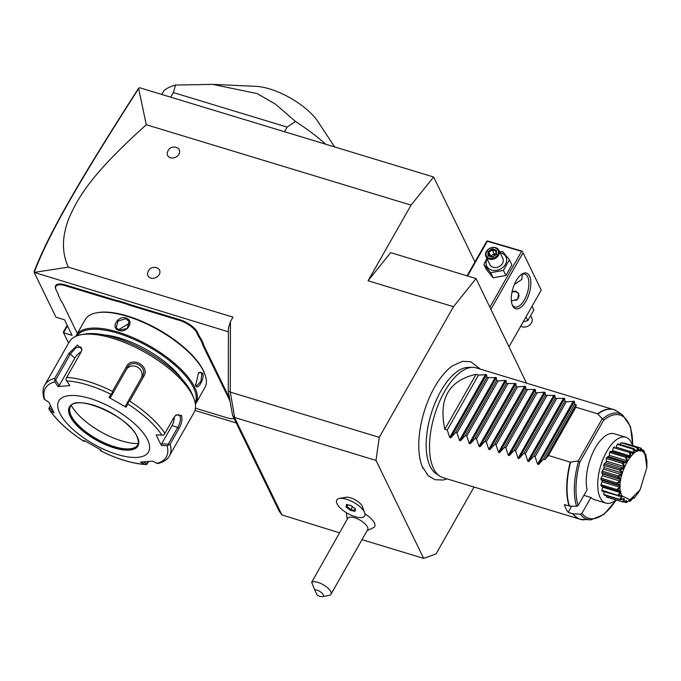 <?xml version="1.0" encoding="UTF-8"?>
<svg xmlns="http://www.w3.org/2000/svg" width="681" height="681" viewBox="0 0 681 681"><rect width="100%" height="100%" fill="white"/><g stroke="black" fill="none" stroke-linecap="round" stroke-linejoin="round"><path stroke-width="1.02" d="M526.532 383.148L476.045 278.563L453.478 306.697L379.257 437.338L375.989 460.416L423.667 558.386L436.019 553.968L474.027 487.051M480.394 369.136L470.767 361.705L462.586 361.33L452.72 365.688A60.6 27.717 106.9 0 0 424.084 411.962A60.6 27.717 106.9 0 0 422.152 466.349A60.6 27.717 106.9 0 0 423.08 468.46M474.955 261.938L433.618 177L139.639 87.738L138.635 88.59L146.304 124.742L411.052 205.134L368.08 280.768L390.656 252.634L476.045 278.563M453.478 306.697L368.08 280.768M230.297 391.677L228.288 391.286L228.407 328.114L230.425 321.679L230.297 392.103L379.257 437.338M230.425 321.679L232.996 317.142L68.355 267.148L34.212 272.4L228.399 331.8M146.304 124.742C89.347 175.86 77.813 198.52 69.147 217.75C61.843 236.171 61.588 252.634 68.355 267.148M150.782 278.069A6.452 5.142 154.1 0 1 147.522 273.294C148.713 268.672 151.633 266.773 156.289 267.599L157.83 268.28A6.452 5.142 154.1 0 1 158.826 275.167A6.452 5.142 154.1 0 1 150.782 278.069M156.639 267.761A6.452 5.142 154.1 0 1 157.83 268.28M170.505 157.754A6.452 5.142 154.1 0 1 167.245 152.978C168.428 148.356 171.357 146.458 176.004 147.283L177.545 147.964A6.452 5.142 154.1 0 1 178.541 154.851A6.452 5.142 154.1 0 1 170.505 157.754M176.362 147.445A6.452 5.142 154.1 0 1 177.545 147.964M433.618 177L411.052 205.134M490.984 309.259L523.059 252.787L541.225 290.106L509.141 346.578M529.537 276.026A18.634 8.521 -73.1 0 1 525.996 301.036A18.634 8.521 -73.1 0 1 512.614 305.82A18.634 8.521 -73.1 0 1 512.24 304.943A18.634 8.521 -73.1 0 1 521.527 274.358A18.634 8.521 -73.1 0 1 529.537 276.026M523.059 252.787L541.225 290.106M467.583 275.992L487.307 241.261L522.591 251.638M521.467 251.638L489.945 307.122M487.307 241.261L486.464 241.67L467.055 275.839M522.497 251.263L487.213 240.895M521.731 274.409L522.182 275.141L521.799 279.457L514.334 284.547M520.888 274.86A17.204 7.866 -73.1 0 1 524.855 274.094A17.204 7.866 -73.1 0 1 527.673 276.801A17.204 7.866 -73.1 0 1 526.055 296.516A17.204 7.866 -73.1 0 1 514.862 307.02A17.204 7.866 -73.1 0 1 512.044 304.305A17.204 7.866 -73.1 0 1 511.984 304.177M512.129 291.494L515.866 291.153L518.667 293.588L517.662 299.24L511.388 301.002M511.993 292.132A6.018 4.801 154.1 0 1 516.232 291.894A6.018 4.801 154.1 0 1 518.786 293.851M515.798 300.466A5.737 4.571 -25.9 0 0 518.948 295.809A5.737 4.571 -25.9 0 0 516.019 291.97A5.737 4.571 -25.9 0 0 511.976 292.2M532.048 306.263L533.853 309.983L527.843 320.572L523.212 321.815M526.03 316.852L527.843 320.572M530.848 315.993L531.784 317.908A7.168 5.72 -25.9 0 1 529.92 324.777A7.168 5.72 -25.9 0 1 522.08 326.778A7.168 5.72 154.1 0 1 520.735 326.173M499.616 251.808L502.68 251.544L509.431 259.801L511.908 264.892L505.898 275.473L493.129 277.805L486.379 269.548L483.902 264.458L486.906 258.448M509.431 259.801L503.421 270.383L490.652 272.715L493.129 277.805M503.421 270.383L505.898 275.473M500.084 252.77A10.666 8.504 154.1 0 1 501.233 253.043A10.666 8.504 154.1 0 1 505.464 264.322A10.666 8.504 154.1 0 1 491.546 270.085A10.666 8.504 154.1 0 1 487.196 259.035M485.97 256.533L489.945 264.696A7.168 5.72 -25.9 0 0 493.138 267.292A7.168 5.72 -25.9 0 0 500.978 265.292A7.168 5.72 -25.9 0 0 502.833 258.431L498.867 250.259A7.168 5.72 154.1 0 1 497.002 257.129A7.168 5.72 154.1 0 1 489.162 259.129A7.168 5.72 -25.9 0 1 485.97 256.533A7.168 5.72 -25.9 0 1 487.834 249.672A7.168 5.72 -25.9 0 1 495.674 247.671A7.168 5.72 154.1 0 1 498.867 250.259M490.652 272.715L483.902 264.458M495.155 247.85A6.452 5.142 154.1 0 1 497.717 254.677A6.452 5.142 154.1 0 1 489.298 258.167A6.452 5.142 -25.9 0 1 486.736 251.34A6.452 5.142 -25.9 0 1 495.155 247.85M496.389 250.148L492.065 248.829L487.902 251.698L488.064 255.877L492.397 257.188L496.56 254.328L496.389 250.148L495.87 250.914L496.006 254.413M492.065 248.829L492.286 249.927L488.813 252.31L488.949 255.715M496.56 254.328L496.032 254.507L496.56 254.328M488.064 255.877L488.958 255.792L488.064 255.877M487.902 251.698L488.813 252.31L490.669 256.116L494.134 253.732L492.286 249.927L495.87 251.017M495.998 254.294L494.134 253.732L494.423 255.435M194.936 410.43L236.256 422.978M68.585 343.113L63.554 332.771L72.092 335.358L64.525 319.806L55.987 317.218L34.416 272.894M198.231 335.776L198.98 335.469A29.53 11.62 -150.4 0 0 200.997 338.755L200.257 339.095A30.1 11.841 29.6 0 1 198.231 335.776L196.707 332.651A15.195 5.976 -150.4 0 0 179.767 320.487L179.878 319.712L131.058 304.892A29.53 11.62 -150.4 0 1 125.976 303.079L118.8 300.908L118.741 301.692A30.1 11.841 29.6 0 1 113.914 300.491L65.104 285.662A15.195 5.976 -150.4 0 0 55.902 289.348A15.195 5.976 -150.4 0 0 56.182 289.978L57.698 293.111A30.1 11.841 29.6 0 1 58.243 294.362A30.1 11.841 29.6 0 1 58.753 296.133L60.949 300.644A30.1 11.841 29.6 0 1 62.984 303.964L77.353 333.494M179.878 319.712A15.765 6.206 29.6 0 1 197.456 332.345L198.98 335.469M229.523 398.249L204.257 346.323A29.53 11.62 -150.4 0 1 203.219 343.326L200.997 338.755M58.753 296.133L58.515 295.494A29.53 11.62 -150.4 0 0 58.123 294.047M55.902 289.348L55.663 288.718A15.765 6.206 29.6 0 1 65.206 284.896L114.025 299.717A29.53 11.62 -150.4 0 0 118.8 300.908M230.297 392.103L234.732 417.955L232.57 415.41L228.288 391.286M375.989 460.416L234.809 417.547M423.667 558.386L361.994 539.667M339.496 532.831L281.917 514.921L279.201 511.235L232.57 415.41M234.732 417.955L281.917 514.921M339.478 498.415A16.055 6.316 -150.4 0 1 351.592 501.233A16.055 6.316 29.6 0 1 364.71 512.75L362.403 506.638A10.496 4.129 -150.4 0 0 353.822 499.105A10.496 4.129 -150.4 0 0 345.905 497.266L339.478 498.415A16.055 6.316 -150.4 0 0 336.797 499.999A16.055 6.316 -150.4 0 0 336.789 500.007A16.055 6.316 -150.4 0 0 352.741 515.883A12.513 4.92 -150.4 0 1 354.861 516.402A12.513 4.92 -150.4 0 1 357.125 517.211A16.055 6.316 -150.4 0 0 364.71 515.883A16.055 6.316 -150.4 0 0 353.865 502.459A16.055 6.316 -150.4 0 0 336.789 500.024L336.797 499.999M367.161 530.576L373.937 527.452A16.038 6.308 -150.4 0 0 365.025 513.959M364.71 512.75A16.055 6.316 29.6 0 1 364.718 515.857A16.055 6.316 29.6 0 1 364.71 515.875L364.71 515.883M330.957 594.3A11.466 4.512 29.6 0 0 317.959 582.408A11.466 4.512 29.6 0 0 311.668 582.298L347.727 518.343A11.466 4.512 -150.4 0 1 354.673 517.79A11.466 4.512 29.6 0 1 367.672 529.673L330.957 594.3A11.466 4.512 29.6 0 1 329.051 595.432L322.411 596.616A5.737 2.256 -150.4 0 0 321.687 592.802A5.737 2.256 -150.4 0 0 314.631 589.78L317.252 595.168A5.737 2.256 -150.4 0 0 322.411 596.616M346.11 506.987L350.443 510.384L355.082 511.346L355.38 508.92L351.047 505.523L346.408 504.553L346.11 506.987L346.995 506.596L350.775 509.558L354.784 510.392M350.443 510.384L352.417 506.673M346.408 504.553L347.25 504.476L346.408 504.553M355.38 508.92L355.082 508.281L355.38 508.92M355.082 511.346L354.827 510.401L355.082 511.346M347.923 504.953L346.995 506.596L347.216 504.808M311.668 582.298L314.631 589.78M34.212 272.4L34.05 271.796C49.109 232.647 79.413 180.525 138.039 89.066L139.043 87.909M67.189 325.288L63.359 332.03L63.554 332.771L67.47 325.867M34.246 272.332C49.364 232.681 79.728 180.525 138.635 88.59M125.976 303.079L125.823 303.837L118.741 301.692M179.767 320.487L130.948 305.658A30.1 11.841 29.6 0 1 125.823 303.837M203.219 343.326L202.453 343.607L200.257 339.095M229.999 400.913A30.1 11.841 29.6 0 1 229.259 399.534L203.508 346.629A30.1 11.841 29.6 0 1 202.453 343.607M195.413 408.2L227.139 417.836A15.195 5.976 -150.4 0 0 233.804 418.594A15.195 5.976 -150.4 0 0 234.094 418.543M195.387 404.233A68.807 27.07 -150.4 0 0 195.924 403.382L204.904 387.574A68.807 27.07 -150.4 0 0 204.879 374.235L204.521 373.29A67.947 26.729 -150.4 0 0 203.287 370.455A67.947 26.729 -150.4 0 0 156.341 328.353A67.947 26.729 -150.4 0 0 97.715 312.613A67.947 26.729 -150.4 0 0 97.221 312.707M204.879 374.235A68.807 27.07 -150.4 0 0 203.628 371.358A68.807 27.07 -150.4 0 0 156.085 328.736A68.807 27.07 -150.4 0 0 96.719 312.792A68.807 27.07 -150.4 0 0 85.244 319.593L76.263 335.41A68.807 27.07 -150.4 0 0 75.812 336.303M202.657 373.077C205.109 378.066 197.669 391.158 195.626 385.455L198.563 372.626L202.657 373.077L201.908 373.392L200.878 381.496L196.494 385.957L195.336 384.731M195.924 403.382A68.807 27.07 -150.4 0 0 194.647 387.174A68.807 27.07 -150.4 0 0 133.612 337.904A68.807 27.07 -150.4 0 0 76.263 335.41M198.333 372.822L200.657 372.243L201.908 373.392M125.942 317.976C134.855 320.496 127.398 333.579 118.911 330.353C110.254 328.361 117.702 315.277 125.942 317.976L125.832 318.751L129.067 321.441L127.27 328.412L119.32 330.208L116.179 327.714L118.085 320.964L125.832 318.751M195.175 402.897A67.947 26.729 -150.4 0 0 193.523 387.642A67.947 26.729 -150.4 0 0 134.208 339.41A67.947 26.729 -150.4 0 0 77.064 335.81M104.525 334.975A58.779 23.12 29.6 0 1 181.827 378.891M193.957 398.7L192.766 395.55A68.807 27.07 -150.4 0 0 191.523 392.673A68.807 27.07 -150.4 0 0 143.98 350.051A68.807 27.07 -150.4 0 0 84.614 334.107L81.294 334.703A71.675 28.193 -150.4 0 0 69.343 341.785L44.793 385.003A71.675 28.193 29.6 0 1 54.693 378.364L68.824 353.482L77.438 345.105L82.026 349.302L80.818 352.537L66.678 377.419A71.675 28.193 29.6 0 1 112.484 391.328L126.623 366.446C131.774 355.831 150.322 366.301 143.836 376.252L129.696 401.135A71.675 28.193 29.6 0 1 164.904 433.38L173.834 417.666L176.047 414.916L181.461 415.419C182.585 419.13 181.784 423.454 179.069 428.409L170.139 444.123A71.675 28.193 29.6 0 1 169.441 455.81L193.991 412.592A71.675 28.193 -150.4 0 0 193.957 398.7A71.675 28.193 -150.4 0 0 192.663 395.712A71.675 28.193 -150.4 0 0 143.138 351.302A71.675 28.193 -150.4 0 0 81.294 334.703M148.577 461.59L146.747 464.476L147.002 463.71L143.521 461.973M52.65 410.209L49.347 408.081L48.811 408.685L50.385 405.578M48.811 408.685L49.849 410.141A69.556 27.359 -150.4 0 0 83.789 441.228L84.384 441.262L83.789 441.228L84.231 440.479L101.248 450.175L100.805 450.916A69.556 27.359 -150.4 0 0 144.976 464.331L146.747 464.476M49.347 408.081L50.556 405.953M164.904 433.38L163.772 435.04L161.865 435.108A69.556 27.359 -150.4 0 0 127.917 404.02L128.19 402.462L129.696 401.135M175.596 415.316L178.448 414.652L179.963 416.04C180.916 419.241 180.176 423.029 177.758 427.404L168.224 444.182L168.65 445.076L170.139 444.123M159.916 462.356A71.675 28.193 29.6 0 1 159.541 462.459L159.49 462.535M144.976 464.331L140.49 462.093L152.34 461.165L157.881 463.616C164.07 461.761 167.926 459.156 169.441 455.81M156.817 463.403A69.556 27.359 -150.4 0 0 167.041 445.723L168.65 445.076M148.186 461.624L147.002 463.71M100.465 450.422L100.235 449.511M85.287 440.999L84.384 441.262M54.693 378.364L54.897 381.845A69.556 27.359 -150.4 0 0 44.674 399.517L48.904 402.241L54.071 412.865L49.849 410.141M59.758 413.129A51.611 20.302 -150.4 0 0 117.294 454.457A51.611 20.302 -150.4 0 0 147.59 439.798A51.611 20.302 -150.4 0 0 90.054 398.479A51.611 20.302 -150.4 0 0 59.758 413.129M167.041 445.723L161.423 445.459L158.741 440.309L156.247 434.836L161.865 435.108M44.674 399.517L43.933 398.7C42.435 392.631 42.716 388.068 44.793 385.003M112.484 391.328L112.11 393.303L110.909 394.325A69.556 27.359 -150.4 0 0 66.738 380.917L69.828 385.608L57.979 386.536L59.238 385.531L55.621 380.032L54.633 380.126M55.621 380.032L70.356 354.094L75.812 347.77L81.013 347.021L81.907 349.889M66.738 380.917L65.827 379.249L66.678 377.419M127.917 404.02L126.087 407.212L109.071 397.517L110.645 397.159L112.799 393.422L112.11 393.303M112.799 393.422L127.534 367.476C132.182 358.112 148.16 367.136 142.474 375.997L127.739 401.935L128.19 402.462M126.087 407.212L125.593 405.68L141.146 378.304A8.598 7.908 -150 0 0 137.826 367.323A8.598 7.908 -150 0 0 126.479 369.332M127.739 401.935L125.593 405.68M57.979 386.536L54.897 381.845M109.071 397.517L110.909 394.325M174.225 417.019A8.598 3.933 -73.1 0 1 171.987 425.659L161.644 443.867L168.224 444.182M161.423 445.459L161.644 443.867M70.407 406.676A38.706 15.229 -150.4 0 0 69.649 410.422A38.706 15.229 -150.4 0 0 71.182 415.682A38.706 15.229 -150.4 0 0 101.214 441.382A38.706 15.229 -150.4 0 0 134.872 447.477A38.706 15.229 -150.4 0 0 137.715 444.906M138.234 443.518A45.584 17.927 29.6 0 1 71.326 405.51M59.238 385.531L74.791 358.155A8.598 3.975 132.5 0 1 81.226 351.745M129.535 324.403L128.326 323.884L118.366 329.834M161.746 94.446L163.891 90.675A114.68 45.108 29.6 0 1 175.562 85.065L173.349 92.556L287.135 127.1L295.46 121.473A114.68 45.108 29.6 0 1 325.841 144.278M284.505 131.722L287.135 127.1M170.727 97.179L173.349 92.556M175.562 85.065L212.702 84.384L257.18 93.595L275.456 104.125L295.46 121.473M212.702 84.384L255.852 86.342A45.074 17.732 29.6 0 1 317.908 121.593L334.618 146.943M439.671 476.053L436.104 473.661A56.08 25.648 -73.1 0 1 430.154 466.366A56.08 25.648 -73.1 0 1 426.757 434.81A56.08 25.648 -73.1 0 1 439.007 394.461A56.08 25.648 -73.1 0 1 468.375 367.365L472.674 367.365A57.34 26.227 106.9 0 0 437.517 406.497A57.34 26.227 106.9 0 0 433.593 468.596A57.34 26.227 106.9 0 0 439.671 476.053A57.34 26.227 106.9 0 0 442.973 477.628L580.169 519.28A57.34 26.227 -73.1 0 1 572.883 513.78L568.167 512.35A57.34 26.227 106.9 0 1 566.064 508.818A57.34 26.227 106.9 0 1 564.379 504.578L569.435 506.068L576.603 506.375L578.135 505.532L587.133 489.699A34.408 15.731 -73.1 0 1 593.364 451.571A34.408 15.731 -73.1 0 1 614.305 433.763L625.796 437.253A34.408 15.731 -73.1 0 1 632.547 445.561M476.079 374.303L444.829 429.302C438.36 398.836 448.77 380.509 476.079 374.303L478.513 375.035L486.609 374.729L486.813 377.563L496.364 377.691L496.577 380.526L498.032 380.968L505.089 380.339L506.119 380.653L506.332 383.488L515.883 383.616L516.096 386.45L517.551 386.893L524.608 386.272L525.638 386.587L525.851 389.413L535.402 389.549L535.606 392.375L537.071 392.818L544.128 392.196L545.158 392.511L545.37 395.338L554.921 395.474L555.126 398.3L564.677 398.436L564.889 401.262L566.345 401.705L574.432 401.398L538.594 464.493L543.395 459.232L544.86 459.675L548.443 455.504L575.879 407.212L597.68 413.835A57.34 26.227 -73.1 0 1 613.487 409.545L476.291 367.893A57.34 26.227 106.9 0 0 472.674 367.365M571.682 506.162L568.167 512.35M625.796 437.253A34.408 15.731 -73.1 0 0 606.72 451.52A34.408 15.731 106.9 0 0 605.809 503.097L594.309 499.607A34.408 15.731 -73.1 0 1 590.921 497.47L584.119 495.41M590.921 497.47L581.923 513.312L580.382 514.155L572.883 513.78M605.809 503.097A34.408 15.731 106.9 0 0 616.033 499.948M634.105 449.009L636.292 450.933L637.152 450.626L637.118 447.655L621.132 442.795A28.44 13.007 -73.1 0 1 621.83 442.718L637.867 447.698A28.44 13.007 106.9 0 0 637.722 447.715C638.003 452.278 636.795 452.712 634.105 449.009A28.44 13.007 106.9 0 0 633.951 449.094C634.701 453.938 633.449 454.942 630.197 452.099A28.44 13.007 106.9 0 0 630.053 452.252C631.347 457.087 630.138 458.585 626.435 456.764A28.44 13.007 106.9 0 0 626.29 456.977C628.18 461.497 627.107 463.403 623.047 462.68A28.44 13.007 106.9 0 0 622.928 462.927C625.422 466.885 624.545 469.056 620.289 469.447A28.44 13.007 106.9 0 0 620.195 469.72C623.26 472.878 622.638 475.168 618.331 476.598A28.44 13.007 106.9 0 0 618.271 476.87C621.83 479.058 621.515 481.314 617.309 483.646A28.44 13.007 106.9 0 0 617.292 483.91C621.242 485.017 621.242 487.085 617.301 490.116A28.44 13.007 106.9 0 0 617.327 490.346C621.523 490.337 621.855 492.082 618.305 495.564A28.44 13.007 106.9 0 0 618.365 495.751C620.859 495.462 622.034 495.555 621.898 496.015C622.315 496.134 621.762 497.334 620.246 499.624A28.44 13.007 106.9 0 0 620.34 499.752C624.596 497.709 625.481 498.466 622.996 502.016A28.44 13.007 106.9 0 0 623.115 502.067L624.766 501.088L626.375 502.569A28.44 13.007 106.9 0 0 626.511 502.552L629.474 500.177L630.138 501.259A28.44 13.007 106.9 0 0 630.283 501.165C633.517 497.53 634.769 496.534 634.037 498.16A28.44 13.007 106.9 0 0 634.19 498.007L637.808 493.495A28.44 13.007 106.9 0 0 637.944 493.291L640.123 489.699L646.873 467.515L646.933 460.143A28.44 13.007 106.9 0 0 646.916 459.913C646.686 461.131 646.363 459.394 645.937 454.695A28.44 13.007 106.9 0 0 645.877 454.508L645.137 455.095L643.988 450.635A28.44 13.007 106.9 0 0 643.903 450.516L642.345 451.077L641.238 448.251A28.44 13.007 106.9 0 0 641.119 448.192C641.051 452.218 639.97 452.056 637.867 447.698L639.629 450.337L640.404 450.456L640.549 447.996L624.562 443.135A5.967 2.724 106.9 0 0 624.23 443.442M621.132 442.795A5.967 2.724 106.9 0 0 620.093 444.497M630.197 452.099L632.734 453.197L633.628 452.49L633.33 449.179L617.335 444.327A28.44 13.007 -73.1 0 1 618.084 443.884L634.079 448.745M617.335 444.327A5.967 2.724 106.9 0 0 616.211 447.196A26.031 11.909 106.9 0 0 615.964 447.383M614.407 446.915A5.967 2.724 106.9 0 0 614.296 446.881A5.967 2.724 106.9 0 0 614.185 446.847A28.44 13.007 -73.1 0 0 613.436 447.613A5.967 2.724 106.9 0 0 612.653 450.626A26.031 11.909 106.9 0 0 611.896 451.571M626.435 456.764L626.392 456.253L627.865 456.415L611.257 451.375A5.967 2.724 106.9 0 0 610.397 451.401A28.44 13.007 -73.1 0 0 609.699 452.439A5.967 2.724 106.9 0 0 609.316 455.385A26.031 11.909 106.9 0 0 608.55 456.738A5.967 2.724 106.9 0 0 606.975 457.232A28.44 13.007 -73.1 0 0 606.379 458.475A5.967 2.724 106.9 0 0 606.422 461.156A26.031 11.909 106.9 0 0 605.801 462.697A5.967 2.724 106.9 0 0 604.158 463.948A28.44 13.007 -73.1 0 0 603.698 465.31A5.967 2.724 106.9 0 0 604.166 467.541A26.031 11.909 106.9 0 0 603.724 469.166A5.967 2.724 106.9 0 0 602.132 471.082A28.44 13.007 -73.1 0 0 601.842 472.478A5.967 2.724 106.9 0 0 602.702 474.104A26.031 11.909 106.9 0 0 602.481 475.713A5.967 2.724 106.9 0 0 601.042 478.164A28.44 13.007 -73.1 0 0 600.94 479.484A5.967 2.724 106.9 0 0 601.885 480.352L619.548 485.689L616.935 484.336L600.94 479.484M602.132 480.428A26.031 11.909 106.9 0 0 602.14 481.867A5.967 2.724 106.9 0 0 600.948 484.693A28.44 13.007 -73.1 0 0 601.051 485.859A5.967 2.724 106.9 0 0 601.476 486.081L617.744 491.018L601.051 485.859M602.566 486.413A26.031 11.909 106.9 0 0 602.728 487.238A5.967 2.724 106.9 0 0 601.876 490.235A28.44 13.007 -73.1 0 0 602.166 491.163L618.365 495.751M604.124 491.759A5.967 2.724 106.9 0 0 603.749 494.415A28.44 13.007 -73.1 0 0 604.217 495.036L620.34 499.752M606.354 495.691A5.967 2.724 106.9 0 0 606.448 496.934A28.44 13.007 -73.1 0 0 607.043 497.215L623.115 502.067M644.813 454.21L645.256 455.121L645.435 454.048L645.877 454.508M645.435 454.048L644.737 453.835M637.739 493.521L637.203 493.81M633.67 497.726L634.037 498.16L633.415 498.364L633.509 497.845M633.415 498.364L633.705 497.734M630.138 501.259L628.41 500.986M629.516 501.327L630.146 499.999L629.295 500.305M626.375 502.569L623.532 501.812M625.771 502.493L626.809 500.595L623.839 501.633M622.996 502.016L606.448 496.934M622.434 501.795L623.898 499.479L622.749 499.13M623.898 499.479L623.268 498.943L620.204 499.897M620.246 499.624L603.749 494.415M619.744 499.267L621.625 496.721L619.395 496.049M621.625 496.721L621.183 495.811L618.161 496.015M618.305 495.564L601.876 490.235M617.871 495.096L620.144 492.525L602.728 487.238M620.144 492.525L619.914 491.29L617.046 490.712L617.327 490.346M617.301 490.116L616.943 489.545L600.948 484.693M616.943 489.545L619.557 487.162L602.14 481.867M619.557 487.162L619.548 485.689M617.309 483.646L617.029 483.016L601.042 478.164M616.935 484.336L617.292 483.91M617.029 483.016L619.897 480.999L602.481 475.713M619.897 480.999L620.119 479.39L602.702 474.104M620.119 479.39L617.837 477.33L601.842 472.478M618.331 476.598L618.127 475.942L602.132 471.082M617.837 477.33L618.271 476.87M618.127 475.942L621.14 474.461L603.724 469.166M621.14 474.461L621.583 472.827L604.166 467.541M621.583 472.827L619.693 470.162L603.698 465.31M620.289 469.447L620.153 468.8L604.158 463.948M619.693 470.162L620.195 469.72M620.153 468.8L623.217 467.992L605.801 462.697M623.217 467.992L623.839 466.442L606.422 461.156M623.839 466.442L622.374 463.335L606.379 458.475M623.047 462.68L622.97 462.084L606.975 457.232M622.374 463.335L622.928 462.927M622.97 462.084L625.967 462.033L608.55 456.738M625.967 462.033L626.733 460.679L609.316 455.385M626.733 460.679L625.694 457.3L609.699 452.439M626.392 456.253L610.397 451.401M625.694 457.3L626.29 456.977M627.865 456.415L629.218 456.985L630.07 455.912L612.653 450.626M630.07 455.912L629.431 452.473L613.436 447.613M629.431 452.473L630.053 452.252M633.628 452.49L616.211 447.196M633.33 449.179L633.951 449.094M637.152 450.626L635.594 450.158M637.118 447.655L637.722 447.715M640.404 450.456L639.544 450.192M640.549 447.996L641.119 448.192M642.106 450.516L643.17 451.988L643.383 450.175L641.774 449.681M643.383 450.175L643.903 450.516M646.873 467.515L645.145 455.223C637.195 436.146 612.636 479.373 622.017 495.93L630.07 499.769L640.106 489.733M603.587 420.313L580.05 461.735L578.441 461.641L578.246 460.969L602.2 418.789L602.83 418.713L603.587 420.313A53.935 24.669 106.9 0 1 632.623 445.587M548.443 455.504L570.244 462.127L578.246 460.969M597.68 413.835L602.2 418.789M575.879 407.212L576.109 404.676L544.86 459.675M574.432 401.398L574.645 404.225L576.109 404.676M444.829 429.302L447.264 430.043L449.732 437.508L450.762 437.823L455.563 432.563L457.028 433.005L459.488 440.471L460.526 440.786L465.327 435.534L466.783 435.976L469.252 443.433L470.282 443.748L475.083 438.496L476.538 438.939L479.007 446.395L480.045 446.71L484.846 441.458L486.302 441.901L488.762 449.358L489.801 449.673L494.602 444.421L496.057 444.863L498.526 452.32L499.556 452.635L504.366 447.383L505.821 447.826L508.281 455.283L509.32 455.598L514.121 450.345L515.577 450.788L518.045 458.245L519.075 458.56L523.876 453.308L525.34 453.75L527.801 461.216L528.839 461.522L533.64 456.27L535.096 456.713L537.556 464.178L538.594 464.493M543.395 459.232L574.645 404.225M535.096 456.713L566.345 401.705M533.64 456.27L564.889 401.262M525.34 453.75L556.581 398.743M523.876 453.308L555.126 398.3M515.577 450.788L546.826 395.78M514.121 450.345L545.37 395.338M505.821 447.826L537.071 392.818M504.366 447.383L535.606 392.375M496.057 444.863L527.307 389.855M494.602 444.421L525.851 389.413M486.302 441.901L517.551 386.893M484.846 441.458L516.096 386.45M476.538 438.939L507.788 383.931M475.083 438.496L506.332 383.488M466.783 435.976L498.032 380.968M465.327 435.534L496.577 380.526M457.028 433.005L488.277 378.006M455.563 432.563L486.813 377.563M447.264 430.043L478.513 375.035M496.023 254.336L495.896 251.025M130.948 305.658L131.058 304.892M196.707 332.651L197.456 332.345M203.508 346.629L204.257 346.323M229.259 399.534L229.718 399.347M65.104 285.662L65.206 284.896M113.914 300.491L114.025 299.717M195.626 385.455L195.396 384.85M181.461 415.419L179.963 416.04M179.069 428.409L177.758 427.404L171.987 425.659M68.824 353.482L70.356 354.094L74.791 358.155M126.623 366.446L127.534 367.476M143.836 376.252L142.474 375.997L141.146 378.304M137.221 436.649A39.421 15.51 -150.4 0 0 93.271 405.084A39.421 15.51 -150.4 0 0 70.126 416.278A39.421 15.51 -150.4 0 0 114.076 447.851A39.421 15.51 -150.4 0 0 137.221 436.649M71.062 415.895A38.706 15.229 -150.4 0 0 105.393 443.603A38.706 15.229 -150.4 0 0 137.656 445.008C138.907 444.038 138.66 441.169 136.898 436.393C128.93 416.074 74.765 393.133 70.347 406.778A38.706 15.229 -150.4 0 0 71.062 415.895M582.068 519.697A57.34 26.227 -73.1 0 1 580.169 519.28L590.819 519.858A55.323 25.299 -73.1 0 1 580.382 514.155M581.923 513.312A53.935 24.669 106.9 0 0 616.109 499.973M580.05 461.735A53.935 24.669 106.9 0 0 578.135 505.532M576.603 506.375A55.323 25.299 -73.1 0 1 578.441 461.641M570.601 462.152A57.289 26.201 106.9 0 0 569.435 506.068M569.095 506.009A57.34 26.227 -73.1 0 1 570.244 462.127M597.952 414.005A57.289 26.201 106.9 0 1 617.088 411.264L613.487 409.545A57.34 26.227 -73.1 0 1 615.301 410.26M573.402 401.083L537.556 464.178M564.677 398.436L528.839 461.522M563.638 398.121L527.801 461.216M554.921 395.474L519.075 458.56M553.883 395.159L518.045 458.245M545.158 392.511L509.32 455.598M544.128 392.196L508.281 455.283M535.402 389.549L499.556 452.635M534.364 389.234L498.526 452.32M525.638 386.587L489.801 449.673M524.608 386.272L488.762 449.358M515.883 383.616L480.045 446.71M514.845 383.309L479.007 446.395M506.119 380.653L470.282 443.748M505.089 380.339L469.252 443.433M496.364 377.691L460.526 440.786M495.325 377.376L459.488 440.471M486.609 374.729L450.762 437.823M485.57 374.414L449.732 437.508M573.223 513.84A57.289 26.201 106.9 0 0 584.111 519.858M602.83 418.713A55.323 25.299 -73.1 0 1 622.655 414.993L630.487 426.604L632.828 445.646M492.448 256.788L496.057 254.311M488.796 255.664L492.474 256.788M346.348 512.691L347.216 519.245M355.167 508.818L351.055 505.608L346.714 504.706M354.758 510.614L355.022 508.469M234.468 418.483L233.804 418.594M49.194 409.468C56.668 420.5 68.202 431.099 83.806 441.271M100.762 450.933C117.472 459.164 132.506 463.701 145.87 464.544M96.719 312.792L97.715 312.613M422.152 466.349L428.17 475.696L434.955 479.705L443.152 480.037L447.077 478.871M426.757 434.81C428.443 420.637 432.529 407.187 439.007 394.461M617.088 411.264L622.655 414.993M616.314 500.033L603.783 514.555L590.819 519.858"/></g></svg>
